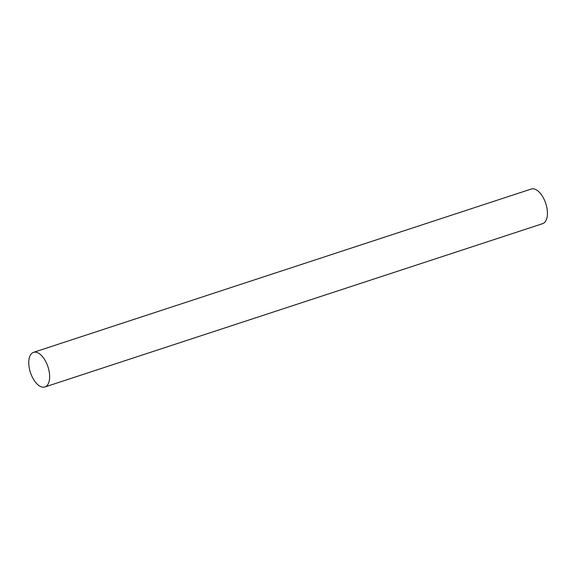 <?xml version="1.0" encoding="UTF-8"?>
<svg xmlns="http://www.w3.org/2000/svg" width="576" height="576" viewBox="0 0 576 576"><rect width="100%" height="100%" fill="white"/><g stroke="black" fill="none" stroke-linecap="round" stroke-linejoin="round"><path stroke-width="0.86" d="M32.206 353.03A18.223 9.223 71.8 0 1 33.516 352.354A18.223 9.223 71.8 0 1 47.959 366.797A18.223 9.223 71.8 0 1 44.878 386.986A18.223 9.223 71.8 0 1 30.917 373.91A18.223 9.223 71.8 0 1 32.206 353.03M33.516 352.354L531.31 189.014A18.223 9.223 71.8 0 1 545.746 203.458A18.223 9.223 71.8 0 1 542.671 223.646L44.878 386.986"/></g></svg>
